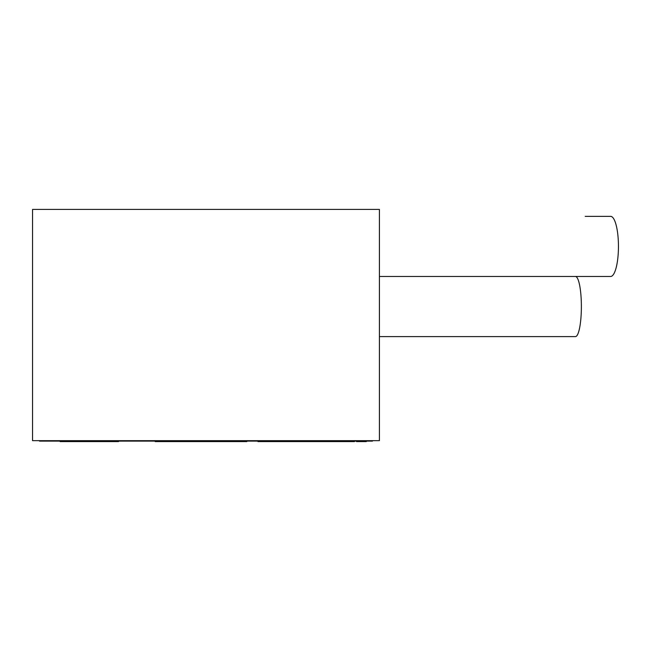 <?xml version="1.0" encoding="UTF-8"?>
<svg xmlns="http://www.w3.org/2000/svg" width="651" height="651" viewBox="0 0 651 651"><rect width="100%" height="100%" fill="white"/><g stroke="black" fill="none" stroke-linecap="round" stroke-linejoin="round"><path stroke-width="0.98" d="M379.411 440.662L32.55 440.662L32.55 209.419L379.411 209.419L379.411 440.662M585.184 276.48L379.411 276.48L379.411 246.412M372.478 440.662L372.478 441.118L39.491 441.118L39.491 440.662M246.786 441.118L246.786 441.581L230.511 441.581L230.511 441.118M346.112 441.118L346.112 441.581L257.959 441.581L257.959 441.118M261.385 441.581L261.385 441.118M60.144 441.118L60.144 441.581L118.515 441.581L118.515 441.118M155.198 441.118L155.198 441.581L230.511 441.581M158.396 441.581L158.396 441.118M171.27 441.581L171.27 441.118M188.172 441.581L188.172 441.118L188.18 441.581M65.963 441.581L65.963 441.118M69.413 441.581L69.413 441.118M74.914 441.581L74.914 441.118M356.528 441.118L356.528 441.581L366.293 441.581L366.293 441.118M358.888 441.581L358.888 441.118M359.938 441.581L359.938 441.118M361.386 441.581L361.386 441.118M366.171 441.581L366.171 441.118M346.112 441.581L354.445 441.581L354.445 441.118M585.184 216.352L610.63 216.352A30.06 7.82 -90 0 1 618.45 246.412A30.06 7.82 -90 0 1 610.63 276.48L379.411 276.48M575.443 276.48A30.06 5.924 90 0 1 581.376 306.54A30.06 5.924 90 0 1 575.443 336.6L379.411 336.6M347.732 441.581L347.732 441.118M352.639 441.581L352.639 441.118"/></g></svg>
